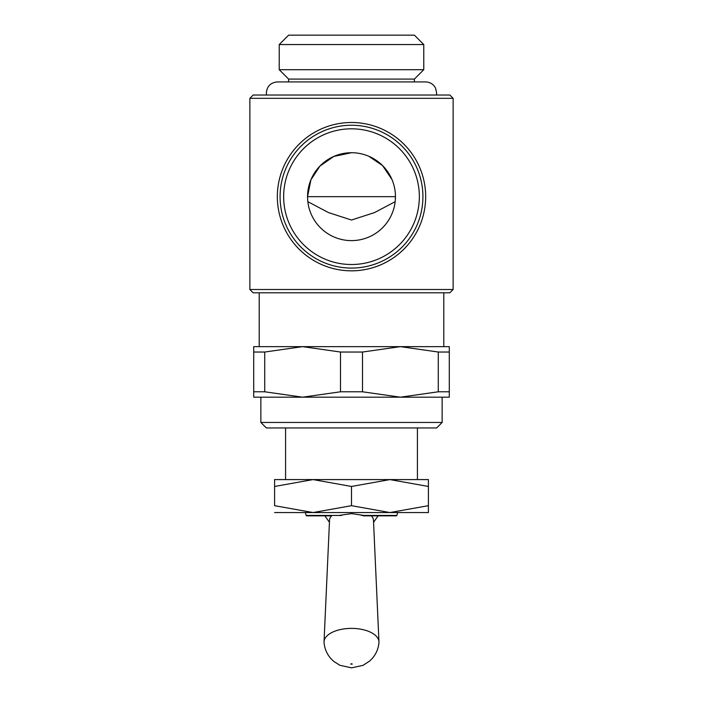 <?xml version="1.0" encoding="UTF-8"?>
<svg xmlns="http://www.w3.org/2000/svg" width="703" height="703" viewBox="0 0 703 703"><rect width="100%" height="100%" fill="white"/><g stroke="black" fill="none" stroke-linecap="round" stroke-linejoin="round"><path stroke-width="1.05" d="M324.039 641.804A27.47 13.735 180 0 0 324.03 642.12A27.47 13.735 180 0 0 324.057 642.7C324.619 648.649 326.825 653.869 330.674 658.368L333.644 661.303L339.874 665.284L351.597 667.85L362.95 665.372L369.523 661.154L372.485 658.184C376.237 653.72 378.39 648.561 378.943 642.7A27.47 13.735 180 0 0 378.97 642.12A27.47 13.735 180 0 0 378.961 641.804A27.47 13.735 180 0 0 351.5 628.385A27.47 13.735 180 0 0 324.039 641.804L329.531 520.29A21.978 10.984 180 0 1 331.623 515.853L306.675 515.853A0.554 0.554 0 0 1 306.148 515.448L305.33 512.549M339.066 515.448L351.5 513.612L363.934 515.448M361.439 515.448L396.852 515.448A0.554 0.554 0 0 1 396.325 515.853L363.346 515.853L378.126 515.853L373.557 522.303M351.5 422.459L260.857 422.459L266.349 427.951L436.651 427.951L442.143 422.459L351.5 422.459M449.287 352.036L449.287 391.791L438.277 391.791L438.277 352.036L449.287 352.036L449.287 346.641L259.205 346.641L259.205 292.808M351.5 289.504L249.864 289.504L253.159 292.808L449.841 292.808L453.136 289.504L351.5 289.504M249.864 98.323L253.159 95.028L449.841 95.028L453.136 98.323L249.864 98.323L249.864 289.504M443.795 292.808L443.795 346.641L302.606 346.641L340.489 352.036L362.511 352.036L362.511 391.791L340.489 391.791L302.606 397.186L449.287 397.186L449.287 391.791M340.489 391.791L340.489 352.036M351.5 270.831A74.167 74.167 0 0 0 425.666 196.664A74.167 74.167 0 0 0 351.5 122.498A74.167 74.167 0 0 0 277.334 196.664A74.167 74.167 0 0 0 351.5 270.831M422.916 196.664A71.416 71.416 0 0 0 351.5 125.248A71.416 71.416 0 0 0 280.084 196.664A71.416 71.416 0 0 0 351.5 268.08A71.416 71.416 0 0 0 422.916 196.664A71.416 71.416 0 0 1 351.5 268.08A71.416 71.416 0 0 1 280.084 196.664M351.5 663.711L350.727 664.098L352.273 664.098L351.5 663.711M423.777 69.694L279.223 69.694L279.223 44.553L423.777 44.553L423.777 69.694L414.375 79.096L288.625 79.096L288.625 81.926M423.777 44.553L414.375 35.15L288.625 35.15L279.223 44.553M391.931 179.441L382.581 165.592L368.785 156.259M351.5 152.718A43.946 43.946 0 0 1 395.446 196.664A43.946 43.946 0 0 1 351.5 240.611A43.946 43.946 0 0 1 307.554 196.664A43.946 43.946 0 0 1 351.5 152.718L333.855 156.418L319.935 166.084L310.919 179.783L307.554 196.664L395.446 196.664L395.306 200.25M307.835 201.682L328.512 212.596L351.5 220.03L374.488 212.596L395.165 201.682M307.694 200.25L307.554 196.664M378.961 641.804L373.469 520.29A21.978 10.984 180 0 0 371.377 515.853L396.325 515.853M253.713 391.791L253.713 397.186L302.606 397.186L264.723 391.791L253.713 391.791L253.713 352.036L264.723 352.036L264.723 391.791M264.723 352.036L302.606 346.641L253.713 346.641L253.713 352.036M362.511 352.036L400.394 346.641L438.277 352.036M438.277 391.791L400.394 397.186L362.511 391.791M428.408 479.587L389.954 479.587L428.408 486.458C428.408 477.267 428.408 477.267 428.408 486.476L428.408 505.685C428.408 514.877 428.408 514.877 428.408 505.668L389.954 512.549L351.5 505.685L313.046 512.549L428.408 512.549M351.5 479.587L313.046 479.587L351.5 486.458L389.954 479.587L351.5 479.587M274.592 512.549L313.046 512.549L274.592 505.685L274.592 486.458C274.592 477.267 274.592 477.267 274.592 486.476L313.046 479.587L274.592 479.587M274.592 505.668C274.592 514.877 274.592 514.877 274.592 505.668M351.5 486.458L351.5 505.685M341.561 515.448L306.148 515.448M419.348 196.664A67.848 67.848 0 0 0 351.5 128.816A67.848 67.848 0 0 0 283.652 196.664A67.848 67.848 0 0 0 351.5 264.513A67.848 67.848 0 0 0 419.348 196.664M436.449 95.028L436.651 92.91L435.535 88.077C433.417 84.149 430.122 82.102 425.666 81.926L277.334 81.926C270.664 82.576 266.999 86.241 266.349 92.91L266.551 95.028M285.576 427.951L285.576 479.587M260.857 397.186L260.857 422.459M329.443 522.303L324.874 515.853M414.375 79.096L414.375 81.926M288.625 79.096L279.223 69.694M453.136 98.323L453.136 289.504M442.143 397.186L442.143 422.459M417.424 427.951L417.424 479.587M396.852 515.448L397.67 512.549"/></g></svg>
